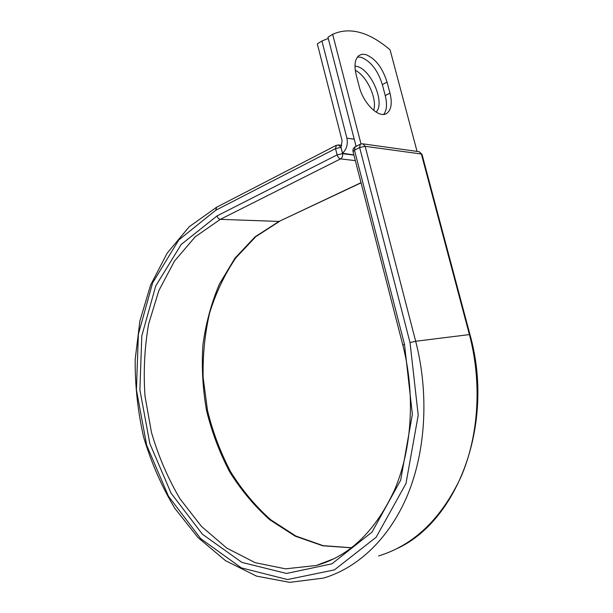 <?xml version="1.0" encoding="UTF-8"?>
<svg xmlns="http://www.w3.org/2000/svg" width="613" height="613" viewBox="0 0 613 613"><rect width="100%" height="100%" fill="white"/><g stroke="black" fill="none" stroke-linecap="round" stroke-linejoin="round"><path stroke-width="0.92" d="M365.616 54.511L362.03 54.266L358.996 55.492C354.896 58.948 353.969 65.476 356.23 75.093L359.21 86.548C363.356 103.858 379.531 119.091 386.91 113.275C391.332 109.758 392.343 103.03 389.96 93.092L387.048 82.081C382.428 67.53 375.279 58.342 365.616 54.511M383.707 114.378C386.818 110.317 387.332 104.064 385.248 95.628L382.359 84.655C377.754 70.173 370.612 61.032 360.934 57.247L357.463 57.001M355.272 70.288C366.965 75.958 377.493 99.03 373.662 110.355M354.988 66.043L356.391 66.281C370.949 68.871 385.569 103.061 376.091 112.11M328.261 38.443L321.925 40.979L346.897 138.155C348.084 144.231 346.629 149.266 342.529 153.242L341.043 147.419L342.544 153.671L353.923 155.081M321.925 40.979L317.304 43.845L342.108 140.638L341.043 147.419M342.529 153.242L353.885 154.928M361.011 143.94L332.66 34.305L327.947 37.232L356.092 146.361M332.66 34.305C349.739 26.665 368.88 31.845 390.083 49.852L417.055 151.411M346.897 138.155L354.245 139.212M216.703 207.186L215.707 210.29L335.526 148.607L336.338 145.289M334.353 558.566L316.285 565.492C349.785 556.091 376.037 530.544 395.033 488.837C412.143 447.758 415.361 394.044 402.81 345.05L404.488 344.33L412.373 414.311L400.672 480.178L372.037 532.099L331.878 563.845L286.57 573.454L241.92 562.412L202.397 534.214L171.058 493.159L149.84 443.628L139.887 389.853L141.795 335.916L155.71 285.987L181.21 244.441L217.04 215.914C217.676 217.944 218.78 219.094 220.343 219.347L340.522 158.897C338.989 158.499 337.855 157.158 337.127 154.882L335.526 148.607L340.935 147.404L338.315 144.913M217.04 215.914L337.127 154.882L342.544 153.671C342.943 156.024 342.269 157.771 340.522 158.897L355.356 160.629M334.277 558.604L316.285 565.492L285.512 568.833L255.192 562.68L226.787 548.099L201.462 526.391L180.076 498.951C167.931 478.332 158.399 456.179 151.48 432.479L145.005 396.144C143.312 371.532 144.53 347.433 148.66 323.871L158.859 290.6L174.467 261.115L195.156 236.863L220.343 219.347L278.999 221.431L361.026 182.682M351.517 547.807L322.775 545.785L295.228 536.176L269.981 519.924C254.556 506.208 241.124 490.193 229.691 471.872C219.554 452.586 211.845 432.165 206.558 410.618C202.719 388.757 201.501 366.903 202.903 345.065C205.799 323.549 211.301 303.22 219.408 284.064L234.986 258.142L255.031 236.863L278.999 221.431L361.072 182.843M397.691 548.275C458.156 520.176 494.929 423.039 469.964 334.591L469.405 334.583C482.163 382.788 478.768 435.705 461.022 476.86C441.391 518.744 413.905 545.11 378.566 555.968M469.964 334.591L421.997 154.353L421.361 154.016L469.405 334.583L415.668 341.257C429.115 393.4 425.836 450.578 407.714 494.645C389.393 538.635 357.739 568.029 323.449 578.105L289.719 582.35L256.518 576.12L225.53 560.688L197.984 537.547L174.774 508.261C161.602 486.255 151.227 462.593 143.664 437.284C137.779 411.461 134.96 385.439 135.197 359.21L139.894 320.967L150.583 285.129L167.142 253.177L189.279 226.695L216.473 207.309L336.116 145.404L338.744 144.967L341.786 145.381M421.997 154.353L419.192 151.71L421.361 154.016L365.164 146.323L415.668 341.257L410.028 342.59L418.212 415.223L405.982 483.534L376.152 537.233L334.43 569.883L287.505 579.553L241.392 567.899L200.673 538.628L168.452 496.224L146.66 445.191L136.431 389.837L138.369 334.315L152.622 282.854L178.82 239.921L215.707 210.29M418.748 151.649L362.919 143.848L365.164 146.323L359.647 147.549L354.475 150.162L353.019 151.564L402.81 345.05M410.028 342.59L359.647 147.549L360.214 144.27L355.057 146.882L354.475 150.162L404.488 344.33M385.248 95.628L389.96 93.092M382.359 84.655L387.048 82.081M355.272 146.775L355.057 146.882C353.318 147.986 352.644 149.549 353.019 151.564M360.436 144.155L362.452 143.787M279.528 221.347L255.759 236.695L235.821 257.904C224.58 274.517 215.83 292.93 209.569 313.151C204.796 334.039 202.658 355.517 203.148 377.593L207.485 410.411C212.765 431.981 220.465 452.417 230.588 471.719C241.997 490.055 255.383 506.077 270.747 519.786L295.841 536.03L323.151 545.654L351.594 547.746M385.707 113.911L386.91 113.275"/></g></svg>
